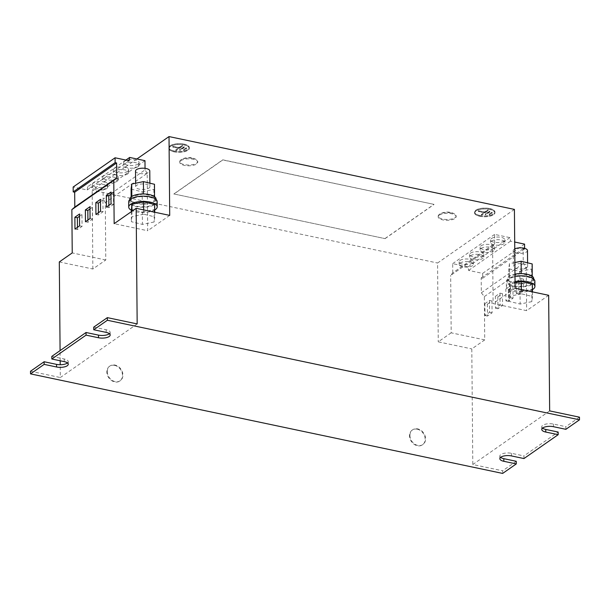 <?xml version="1.0" encoding="UTF-8"?>
<svg xmlns="http://www.w3.org/2000/svg" width="610" height="610" viewBox="0 0 610 610"><rect width="100%" height="100%" fill="white"/><g stroke="black" fill="none" stroke-linecap="round" stroke-linejoin="round"><path stroke-width="0.46" stroke-dasharray="3.05 2.29" d="M138.127 163.991A7.694 2.989 -0.5 0 1 129.48 165.485A7.694 2.989 -0.5 0 1 123.716 162.649A7.694 2.989 -0.5 0 1 124.707 161.162A7.694 2.989 -0.5 0 1 133.354 159.675A7.694 2.989 -0.5 0 1 139.111 162.512A7.694 2.989 -0.5 0 1 138.127 163.991M138.15 166.621A7.694 2.989 -0.5 0 1 129.503 168.108A7.694 2.989 -0.5 0 1 123.738 165.272A7.694 2.989 -0.5 0 1 124.73 163.793A7.694 2.989 -0.5 0 1 133.376 162.298A7.694 2.989 -0.5 0 1 139.133 165.135A7.694 2.989 -0.5 0 1 138.15 166.621M127.642 171.303A7.694 2.989 -0.5 0 1 118.996 172.798A7.694 2.989 -0.5 0 1 113.239 169.954A7.694 2.989 -0.5 0 1 114.23 168.474A7.694 2.989 -0.5 0 1 122.877 166.98A7.694 2.989 -0.5 0 1 128.634 169.824A7.694 2.989 -0.5 0 1 127.642 171.303M127.665 173.934A7.694 2.989 -0.5 0 1 119.019 175.421A7.694 2.989 -0.5 0 1 113.262 172.584A7.694 2.989 -0.5 0 1 114.253 171.105A7.694 2.989 -0.5 0 1 122.9 169.611A7.694 2.989 -0.5 0 1 128.657 172.447A7.694 2.989 -0.5 0 1 127.665 173.934M106.689 185.928A7.694 2.989 -0.5 0 1 98.042 187.415A7.694 2.989 -0.5 0 1 92.278 184.578A7.694 2.989 -0.5 0 1 93.269 183.099A7.694 2.989 -0.5 0 1 101.916 181.605A7.694 2.989 -0.5 0 1 107.673 184.449A7.694 2.989 -0.5 0 1 106.689 185.928M106.712 188.551A7.694 2.989 -0.5 0 1 98.065 190.046A7.694 2.989 -0.5 0 1 92.301 187.209A7.694 2.989 -0.5 0 1 93.292 185.722A7.694 2.989 -0.5 0 1 101.939 184.235A7.694 2.989 -0.5 0 1 107.695 187.072A7.694 2.989 -0.5 0 1 106.712 188.551M117.166 178.616A7.694 2.989 -0.5 0 1 108.519 180.11A7.694 2.989 -0.5 0 1 102.762 177.266A7.694 2.989 -0.5 0 1 103.746 175.787A7.694 2.989 -0.5 0 1 112.392 174.292A7.694 2.989 -0.5 0 1 118.149 177.136A7.694 2.989 -0.5 0 1 117.166 178.616M117.189 181.246A7.694 2.989 -0.5 0 1 108.542 182.733A7.694 2.989 -0.5 0 1 102.785 179.897A7.694 2.989 -0.5 0 1 103.769 178.41A7.694 2.989 -0.5 0 1 112.415 176.923A7.694 2.989 -0.5 0 1 118.172 179.759A7.694 2.989 -0.5 0 1 117.189 181.246M491.477 238.495A7.129 2.768 -0.5 0 1 499.476 237.115A7.129 2.768 -0.5 0 1 504.813 239.745A7.129 2.768 -0.5 0 1 503.898 241.118A7.129 2.768 -0.5 0 1 495.892 242.498A7.129 2.768 -0.5 0 1 490.562 239.867A7.129 2.768 -0.5 0 1 491.477 238.495M491.5 241.125A7.129 2.768 -0.5 0 1 499.506 239.745A7.129 2.768 -0.5 0 1 504.836 242.376A7.129 2.768 -0.5 0 1 503.921 243.748A7.129 2.768 -0.5 0 1 495.915 245.129A7.129 2.768 -0.5 0 1 490.585 242.498A7.129 2.768 -0.5 0 1 491.5 241.125M480.993 245.807A7.129 2.768 -0.5 0 1 488.999 244.427A7.129 2.768 -0.5 0 1 494.336 247.058A7.129 2.768 -0.5 0 1 493.421 248.43A7.129 2.768 -0.5 0 1 485.415 249.81A7.129 2.768 -0.5 0 1 480.078 247.18A7.129 2.768 -0.5 0 1 480.993 245.807M481.015 248.438A7.129 2.768 -0.5 0 1 489.022 247.058A7.129 2.768 -0.5 0 1 494.359 249.681A7.129 2.768 -0.5 0 1 493.444 251.053A7.129 2.768 -0.5 0 1 485.438 252.433A7.129 2.768 -0.5 0 1 480.1 249.81A7.129 2.768 -0.5 0 1 481.015 248.438M470.516 253.119A7.129 2.768 -0.5 0 1 478.522 251.739A7.129 2.768 -0.5 0 1 483.852 254.37A7.129 2.768 -0.5 0 1 482.937 255.742A7.129 2.768 -0.5 0 1 474.931 257.123A7.129 2.768 -0.5 0 1 469.601 254.492A7.129 2.768 -0.5 0 1 470.516 253.119M470.539 255.75A7.129 2.768 -0.5 0 1 478.545 254.37A7.129 2.768 -0.5 0 1 483.875 256.993A7.129 2.768 -0.5 0 1 482.96 258.365A7.129 2.768 -0.5 0 1 474.954 259.746A7.129 2.768 -0.5 0 1 469.624 257.123A7.129 2.768 -0.5 0 1 470.539 255.75M460.031 260.432A7.129 2.768 -0.5 0 1 468.038 259.052A7.129 2.768 -0.5 0 1 473.375 261.682A7.129 2.768 -0.5 0 1 472.46 263.055A7.129 2.768 -0.5 0 1 464.454 264.435A7.129 2.768 -0.5 0 1 459.116 261.804A7.129 2.768 -0.5 0 1 460.031 260.432M460.054 263.062A7.129 2.768 -0.5 0 1 468.061 261.682A7.129 2.768 -0.5 0 1 473.398 264.305A7.129 2.768 -0.5 0 1 472.483 265.678A7.129 2.768 -0.5 0 1 464.477 267.058A7.129 2.768 -0.5 0 1 459.139 264.435A7.129 2.768 -0.5 0 1 460.054 263.062M107.269 371.704A8.982 7.198 -124.9 0 1 109.96 365.985A8.982 7.198 -124.9 0 1 118.309 366.526A8.982 7.198 -124.9 0 1 122.923 375.005A8.982 7.198 -124.9 0 1 120.239 380.716A8.982 7.198 -124.9 0 1 111.882 380.175A8.982 7.198 -124.9 0 1 107.269 371.704M114.604 365.367A8.982 7.198 -124.9 0 1 122.503 375.295A8.982 7.198 -124.9 0 1 119.819 381.014A8.982 7.198 -124.9 0 1 114.749 381.921A8.982 7.198 -124.9 0 1 106.849 371.993A8.982 7.198 -124.9 0 1 109.541 366.282A8.982 7.198 -124.9 0 1 114.604 365.367M409.928 435.517A8.982 7.198 -124.9 0 1 412.619 429.806A8.982 7.198 -124.9 0 1 420.969 430.347A8.982 7.198 -124.9 0 1 425.582 438.819A8.982 7.198 -124.9 0 1 422.89 444.537A8.982 7.198 -124.9 0 1 414.541 443.996A8.982 7.198 -124.9 0 1 409.928 435.517M417.263 429.188A8.982 7.198 -124.9 0 1 425.162 439.108A8.982 7.198 -124.9 0 1 422.471 444.827A8.982 7.198 -124.9 0 1 417.408 445.735A8.982 7.198 -124.9 0 1 409.508 435.814A8.982 7.198 -124.9 0 1 412.2 430.096A8.982 7.198 -124.9 0 1 417.263 429.188M180.926 160.666A8.982 3.485 -0.5 0 1 191.014 158.928A8.982 3.485 -0.5 0 1 197.731 162.237A8.982 3.485 -0.5 0 1 196.58 163.968A8.982 3.485 -0.5 0 1 186.492 165.706A8.982 3.485 -0.5 0 1 179.767 162.39A8.982 3.485 -0.5 0 1 180.926 160.666M193.141 158.455A8.982 3.485 -0.5 0 1 196.237 159.553A8.982 3.485 -0.5 0 1 197.724 161.452A8.982 3.485 -0.5 0 1 196.572 163.175A8.982 3.485 -0.5 0 1 184.342 164.601A8.982 3.485 -0.5 0 1 179.767 161.604A8.982 3.485 -0.5 0 1 180.918 159.873A8.982 3.485 -0.5 0 1 181.216 159.683A8.982 3.485 -0.5 0 1 193.141 158.455M439.353 215.155A8.982 3.485 -0.5 0 1 449.44 213.416A8.982 3.485 -0.5 0 1 456.158 216.725A8.982 3.485 -0.5 0 1 455.007 218.456A8.982 3.485 -0.5 0 1 444.919 220.195A8.982 3.485 -0.5 0 1 438.193 216.885A8.982 3.485 -0.5 0 1 439.353 215.155M451.568 212.943A8.982 3.485 -0.5 0 1 454.663 214.041A8.982 3.485 -0.5 0 1 456.15 215.94A8.982 3.485 -0.5 0 1 454.999 217.671A8.982 3.485 -0.5 0 1 442.768 219.089A8.982 3.485 -0.5 0 1 438.193 216.092A8.982 3.485 -0.5 0 1 439.345 214.369A8.982 3.485 -0.5 0 1 439.642 214.171A8.982 3.485 -0.5 0 1 451.568 212.943M135.527 171.021A7.129 2.768 179.5 0 0 142.13 173.72A7.129 2.768 179.5 0 0 149.702 171.319A7.129 2.768 179.5 0 0 149.778 170.891M149.839 187.079A7.129 2.768 -0.5 0 1 142.267 189.481A7.129 2.768 -0.5 0 1 135.664 186.782A7.129 2.768 -0.5 0 1 135.748 186.355A7.129 2.768 -0.5 0 1 143.312 183.953A7.129 2.768 -0.5 0 1 149.915 186.66A7.129 2.768 -0.5 0 1 149.839 187.079M129.823 201.552A13.115 5.093 -0.5 0 1 143.213 196.603A13.115 5.093 -0.5 0 1 156.038 201.582A13.115 5.093 -0.5 0 1 156.023 201.841A13.115 5.093 -0.5 0 1 142.633 206.782A13.115 5.093 -0.5 0 1 129.808 201.811A13.115 5.093 -0.5 0 1 129.823 201.552M156.015 198.952A13.115 5.093 -0.5 0 1 156 199.211A13.115 5.093 -0.5 0 1 153.979 201.704L153.88 201.773A13.115 5.093 -0.5 0 1 142.366 204.159A13.115 5.093 -0.5 0 1 142.183 204.152L153.88 201.773A13.115 5.093 -0.5 0 0 153.979 201.704L154.597 196.679M157.174 201.567A14.251 5.536 -0.5 0 1 146.263 207.049A14.251 5.536 -0.5 0 1 130.212 204.289A14.251 5.536 -0.5 0 1 128.664 201.819M514.764 248.926A7.129 2.768 179.5 0 0 513.307 250.23A7.129 2.768 179.5 0 0 513.223 250.657A7.129 2.768 179.5 0 0 519.827 253.356A7.129 2.768 179.5 0 0 527.398 250.962A7.129 2.768 179.5 0 0 527.482 250.535M527.536 266.722A7.129 2.768 -0.5 0 1 519.964 269.124A7.129 2.768 -0.5 0 1 513.368 266.417A7.129 2.768 -0.5 0 1 513.445 265.998A7.129 2.768 -0.5 0 1 521.016 263.596A7.129 2.768 -0.5 0 1 527.62 266.296A7.129 2.768 -0.5 0 1 527.536 266.722M507.52 281.187A13.115 5.093 -0.5 0 1 520.909 276.246A13.115 5.093 -0.5 0 1 533.735 281.218A13.115 5.093 -0.5 0 1 533.72 281.477A13.115 5.093 -0.5 0 1 520.33 286.425A13.115 5.093 -0.5 0 1 507.512 281.446A13.115 5.093 -0.5 0 1 507.52 281.187M533.712 278.595A13.115 5.093 -0.5 0 1 533.697 278.854A13.115 5.093 -0.5 0 1 531.684 281.347L531.577 281.408A13.115 5.093 -0.5 0 1 520.071 283.795A13.115 5.093 -0.5 0 1 519.88 283.795L531.577 281.408A13.115 5.093 -0.5 0 0 531.684 281.347L532.301 276.322M521.131 273.615L509.525 276.025L508.9 281.096A13.115 5.093 -0.5 0 1 507.489 278.823A13.115 5.093 -0.5 0 1 507.497 278.564A13.115 5.093 -0.5 0 1 509.518 276.071A13.115 5.093 -0.5 0 1 509.617 276.002A13.115 5.093 -0.5 0 1 514.985 274.149M532.423 289.636A14.251 5.536 -0.5 0 1 516.472 291.908A14.251 5.536 -0.5 0 1 506.414 286.715A14.251 5.536 -0.5 0 1 508.435 283.841A14.251 5.536 -0.5 0 1 515.046 281.546M534.879 281.21A14.251 5.536 -0.5 0 1 523.959 286.692A14.251 5.536 -0.5 0 1 507.909 283.932A14.251 5.536 -0.5 0 1 506.369 281.462A14.251 5.536 -0.5 0 1 515 276.292M184.113 144.105A10.195 3.957 -0.5 0 1 189.306 147.498A10.195 3.957 -0.5 0 1 174.125 151.074A10.195 3.957 -0.5 0 1 168.924 147.681A10.195 3.957 -0.5 0 1 184.113 144.105M184.121 144.89A10.195 3.957 -0.5 0 1 189.313 148.291A10.195 3.957 -0.5 0 1 174.132 151.859A10.195 3.957 -0.5 0 1 168.932 148.466A10.195 3.957 -0.5 0 1 184.121 144.89M174.231 151.791A9.981 3.873 -0.5 0 1 169.145 148.466A9.981 3.873 -0.5 0 1 184.014 144.966A9.981 3.873 -0.5 0 1 189.1 148.291A9.981 3.873 -0.5 0 1 174.231 151.791M174.224 150.998A9.981 3.873 -0.5 0 1 169.138 147.673A9.981 3.873 -0.5 0 1 184.006 144.173A9.981 3.873 -0.5 0 1 189.092 147.498A9.981 3.873 -0.5 0 1 174.224 150.998M489.754 208.551A10.195 3.957 -0.5 0 1 494.946 211.944A10.195 3.957 -0.5 0 1 479.757 215.521A10.195 3.957 -0.5 0 1 474.565 212.12A10.195 3.957 -0.5 0 1 489.754 208.551M489.761 209.337A10.195 3.957 -0.5 0 1 494.954 212.73A10.195 3.957 -0.5 0 1 479.765 216.306A10.195 3.957 -0.5 0 1 474.572 212.913A10.195 3.957 -0.5 0 1 489.761 209.337M479.872 216.237A9.981 3.873 -0.5 0 1 474.786 212.913A9.981 3.873 -0.5 0 1 489.655 209.413A9.981 3.873 -0.5 0 1 494.74 212.737A9.981 3.873 -0.5 0 1 479.872 216.237M479.864 215.444A9.981 3.873 -0.5 0 1 474.778 212.12A9.981 3.873 -0.5 0 1 489.647 208.62A9.981 3.873 -0.5 0 1 494.733 211.944A9.981 3.873 -0.5 0 1 479.864 215.444M548.649 295.293L526.643 310.65L493.093 303.574L492.598 246.165L450.676 275.407L452.765 272.838L494.679 243.596L494.603 234.4L509.937 237.633L510.532 241.163L514.703 242.04M549.656 410.896L472.803 464.515L502.625 470.798L502.648 473.429M452.765 272.838L452.681 263.642L468.015 266.875L468.617 270.413L482.647 273.371L482.685 278.244L481.206 277.931L481.336 292.8L484.348 296.582L484.721 339.892L471.797 348.912L472.803 464.515M521.405 293.829L509.701 296.254L509.068 301.363L520.147 304.047L531.851 301.622L532.477 296.506L521.405 293.829L521.367 289.544M515.107 288.217L493.093 303.574M484.721 339.892L451.179 332.824L450.676 275.407M451.179 332.824L438.254 341.836L471.797 348.912M514.413 209.405L437.568 263.017L438.254 341.836M59.307 261.934L92.857 269.01L105.782 259.99L105.278 202.581L147.201 173.339L147.696 230.748L114.154 223.672M169.71 215.391L147.696 230.748M136.907 158.974L92.171 190.19L437.568 263.017M92.857 269.01L92.171 190.19M143.701 214.186L131.996 216.619L131.371 221.727L142.45 224.404L154.155 221.979L154.78 216.87L143.701 214.186L143.663 209.901M137.166 323.918L60.321 377.537L60.207 364.727M60.169 360.769L60.085 350.613M523.959 458.56L523.937 455.929L558.165 432.048M565.874 429.318L565.851 426.687L579.477 417.179M516.251 461.297L502.625 470.798M500.604 457.37A7.838 3.042 -0.5 0 1 499.826 456.059A7.838 3.042 -0.5 0 1 511.508 453.314L523.937 455.929M542.526 428.121A7.838 3.042 -0.5 0 1 541.749 426.817A7.838 3.042 -0.5 0 1 553.43 424.064L565.851 426.687M173.865 193.95L385.078 238.624L173.865 193.95L222.772 159.828L433.984 204.365L222.772 159.965L173.865 194.087M385.078 238.624L433.984 204.502M105.782 259.99L72.232 252.921M93.727 327.135L106.155 329.758A7.838 3.042 -0.5 0 1 110.151 332.366A7.838 3.042 -0.5 0 1 109.396 333.693M30.5 371.254L60.321 377.537M51.812 356.385L64.233 359A7.838 3.042 -0.5 0 1 68.228 361.616A7.838 3.042 -0.5 0 1 67.474 362.935M489.838 211.197L485.27 214.049L489.464 211.121L489.838 211.99L485.651 214.911L485.644 214.125M478.438 210.801L484.675 211.922L488.084 209.878L481.801 214.27L484.462 212.066L478.438 210.801L478.446 211.586L478.652 210.648M491.744 212.242L488.953 214.186L491.744 212.242L492.125 213.103L489.327 215.055L489.319 214.27M478.659 211.441L484.683 212.707L488.091 210.671L481.808 215.055L484.47 212.859L478.446 211.586M484.47 212.859L484.462 212.066M481.435 214.979L481.427 214.186M481.808 215.055L481.801 214.27M488.091 210.671L488.084 209.878M487.718 210.587L487.71 209.802M484.683 212.707L484.675 211.922M489.464 211.121L489.838 211.99M489.472 211.906L485.278 214.834L485.27 214.049M491.751 213.027L488.953 214.979L488.953 214.186M492.125 213.103L492.117 212.318M184.197 146.758L179.63 149.602L184.197 146.758L184.205 147.544L180.011 150.472L180.003 149.679M172.798 146.354L179.035 147.475L182.443 145.432L176.16 149.824L178.829 147.62L172.798 146.354L172.805 147.14L173.011 146.209M186.103 147.795L183.313 149.74L186.103 147.795L186.485 148.657L183.694 150.609L183.686 149.824M173.019 146.995L179.043 148.268L182.451 146.225L176.168 150.609L178.829 148.413L172.805 147.14M178.829 148.413L178.829 147.62M175.794 150.533L175.787 149.74M176.168 150.609L176.16 149.824M182.451 146.225L182.443 145.432M182.085 146.141L182.077 145.355M179.043 148.268L179.035 147.475M183.823 146.674L184.205 147.544M183.831 147.468L179.637 150.388L179.63 149.602M186.111 148.581L183.32 150.533L183.313 149.74M186.485 148.657L186.477 147.872M147.201 173.339L145.058 169.87L103.143 199.119L103.059 189.923L87.726 186.69L87.184 189.984L73.154 187.026M144.982 160.674L103.059 189.923M145.058 169.87L145.043 168.329M125.896 160.064L87.726 186.69M129.106 160.743L87.184 189.984M105.278 202.581L103.143 199.119M468.617 270.413L510.532 241.163M468.015 266.875L509.937 237.633M482.647 273.371L524.562 244.122M524.6 248.339L524.608 248.994L523.128 248.682L523.258 263.55L526.262 267.332L526.643 310.65M482.685 278.244L524.608 248.994M481.206 277.931L523.128 248.682M481.336 292.8L523.258 263.55M484.348 296.582L526.262 267.332M508.321 289.597L512.934 286.38L513.04 298.198L508.427 301.416L508.321 289.597L505.842 289.071L510.448 285.854L512.934 286.38M518.805 282.285L523.418 279.067L523.517 290.886L518.904 294.104L518.805 282.285L516.319 281.759L520.932 278.541L523.418 279.067M492.598 246.165L494.679 243.596M452.681 263.642L494.603 234.4M497.844 296.902L502.457 293.692L502.556 305.511L497.951 308.729L497.844 296.902L495.358 296.384L499.971 293.166L502.457 293.692M487.367 304.215L491.973 300.997L492.079 312.823L487.466 316.041L487.367 304.215L484.881 303.696L489.487 300.478L491.973 300.997M514.878 262.544L509.419 263.68L509.525 276.025M532.21 276.254L521.321 273.623M532.194 263.932L531.569 269.04L531.676 281.385M509.419 263.68L508.786 268.789L519.865 271.465L519.972 283.818M519.865 271.465L531.569 269.04M508.892 281.134L519.88 283.795A13.115 5.093 -0.5 0 1 508.984 281.157A13.115 5.093 -0.5 0 1 508.9 281.096L508.786 268.789M515.053 282.773L509.594 283.909L509.701 296.254M532.438 291.877L532.477 296.506M532.37 284.161L531.745 289.27L531.851 301.622M509.594 283.909L508.961 289.018L520.04 291.702L520.147 304.047M520.04 291.702L531.745 289.27M508.961 289.018L509.068 301.363M143.434 193.98L131.92 196.367M154.513 196.618L143.617 193.98M154.498 184.289L153.865 189.397L153.972 201.75M131.089 189.146L142.16 191.83L142.267 204.175M142.16 191.83L153.865 189.397M131.196 201.498L142.183 204.152A13.115 5.093 -0.5 0 1 131.287 201.521A13.115 5.093 -0.5 0 1 131.203 201.452L131.158 196.893M131.821 196.428L131.203 201.452A13.115 5.093 -0.5 0 1 129.785 199.18M131.951 211.258L131.996 216.619M154.742 212.234L154.78 216.87M154.673 204.518L154.04 209.634L154.155 221.979M131.264 209.375L142.336 212.059L142.45 224.404M142.336 212.059L154.04 209.634M131.287 211.723L131.371 221.727M154.719 209.992A14.251 5.536 -0.5 0 1 131.272 210.198M385.078 238.487L433.984 204.365M489.487 300.478L489.594 312.297L484.98 315.515L484.881 303.696M484.98 315.515L487.466 316.041M489.594 312.297L492.079 312.823M499.971 293.166L500.07 304.985L495.465 308.202L495.358 296.384M495.465 308.202L497.951 308.729M500.07 304.985L502.556 305.511M520.932 278.541L521.032 290.368L516.418 293.585L516.319 281.759M516.418 293.585L518.904 294.104M521.032 290.368L523.517 290.886M510.448 285.854L510.555 297.672L505.942 300.89L505.842 289.071M505.942 300.89L508.427 301.416M510.555 297.672L513.04 298.198M77.447 227.347L77.462 229.589L82.075 226.371L81.969 214.552L79.483 214.026M82.075 226.371L79.59 225.845M81.969 214.552L79.506 216.268M77.462 229.589L74.977 229.063M87.924 220.035L87.947 222.276L92.552 219.059L92.453 207.24L89.967 206.714M92.552 219.059L90.067 218.54M92.453 207.24L89.983 208.956M87.947 222.276L85.461 221.75M108.885 205.41L108.9 207.652L113.513 204.434L113.414 192.615L110.928 192.089M113.513 204.434L111.028 203.915M113.414 192.615L110.944 194.338M108.9 207.652L106.414 207.133M98.401 212.722L98.424 214.964L103.037 211.746L102.93 199.927L100.444 199.401M103.037 211.746L100.551 211.228M102.93 199.927L100.467 201.643M98.424 214.964L95.938 214.445M553.453 426.695L553.43 424.064M511.531 455.937L511.508 453.314M64.256 361.631L64.233 359M106.178 332.381L106.155 329.758M123.738 165.272L123.716 162.649M113.262 172.584L113.239 169.954M92.301 187.209L92.278 184.578M102.785 179.897L102.762 177.266M504.836 242.376L504.813 239.745M494.359 249.681L494.336 247.058M483.875 256.993L483.852 254.37M473.398 264.305L473.375 261.682M109.96 365.985L109.541 366.282M412.619 429.806L412.2 430.096M197.731 162.237L197.724 161.452M196.237 159.553A14.731 14.731 0 0 0 181.216 159.683M456.158 216.725L456.15 215.94M454.663 214.041A14.731 14.731 0 0 0 439.642 214.171M135.633 183.221L135.664 186.782M156.038 201.582L156.015 199.409M513.223 250.657L513.368 266.417M533.735 281.218L533.72 279.052M506.414 286.715L506.369 281.462M189.313 148.291L189.306 147.498M169.145 148.466L169.138 147.673M494.954 212.73L494.946 211.944M474.786 212.913L474.778 212.12M541.771 429.448L541.749 426.817M499.849 458.689L499.826 456.059M68.251 364.246L68.228 361.616M110.174 334.997L110.151 332.366M494.74 212.737L494.733 211.944M474.572 212.913L474.565 212.12M189.1 148.291L189.092 147.498M168.932 148.466L168.924 147.681M507.512 281.446L507.489 278.823M527.589 262.818L527.62 266.296M129.808 201.811L129.793 199.638M149.885 183.175L149.915 186.66M438.193 216.885L438.193 216.092M179.767 162.39L179.767 161.604M422.89 444.537L422.471 444.827M120.239 380.716L119.819 381.014M459.139 264.435L459.116 261.804M469.624 257.123L469.601 254.492M480.1 249.81L480.078 247.18M490.585 242.498L490.562 239.867M118.172 179.759L118.149 177.136M107.695 187.072L107.673 184.449M128.657 172.447L128.634 169.824M139.133 165.135L139.111 162.512"/><path stroke-width="0.91" d="M149.885 183.175L149.778 170.891A7.129 2.768 179.5 0 0 143.175 168.192A7.129 2.768 179.5 0 0 135.611 170.594A7.129 2.768 179.5 0 0 135.527 171.021L135.633 183.221M129.793 199.638L129.785 199.18A13.115 5.093 -0.5 0 1 129.8 198.921A13.115 5.093 -0.5 0 1 131.821 196.428A13.115 5.093 -0.5 0 1 131.92 196.367A13.115 5.093 -0.5 0 1 143.434 193.98A13.115 5.093 -0.5 0 1 143.617 193.98A13.115 5.093 -0.5 0 1 154.513 196.618A13.115 5.093 -0.5 0 1 154.597 196.679A13.115 5.093 -0.5 0 1 156.015 198.952L156.015 199.409M131.272 210.198A14.251 5.536 -0.5 0 1 128.71 207.072L128.664 201.819A14.251 5.536 -0.5 0 1 139.583 196.344A14.251 5.536 -0.5 0 1 155.634 199.096A14.251 5.536 -0.5 0 1 157.174 201.567L157.22 206.828A14.251 5.536 -0.5 0 1 155.199 209.695A14.251 5.536 -0.5 0 1 154.719 209.992M128.71 207.072A14.251 5.536 -0.5 0 1 130.731 204.205A14.251 5.536 -0.5 0 1 146.736 201.582A14.251 5.536 -0.5 0 1 157.22 206.828M514.985 274.149A13.115 5.093 -0.5 0 1 521.131 273.615A13.115 5.093 -0.5 0 1 521.321 273.623A13.115 5.093 -0.5 0 1 532.21 276.254A13.115 5.093 -0.5 0 1 532.301 276.322A13.115 5.093 -0.5 0 1 533.712 278.595L533.72 279.052M515.046 281.546A14.251 5.536 -0.5 0 1 534.924 286.464A14.251 5.536 -0.5 0 1 532.904 289.338A14.251 5.536 -0.5 0 1 532.423 289.636M515 276.292A14.251 5.536 -0.5 0 1 533.338 278.739A14.251 5.536 -0.5 0 1 534.879 281.21L534.924 286.464M579.5 419.81L107.375 320.258L107.352 317.635L137.166 323.918L136.16 208.315L169.71 215.391L169.016 136.571L514.413 209.405L515.107 288.217L548.649 295.293L549.656 410.896L579.477 417.179L579.5 419.81L565.874 429.318L553.453 426.695A7.838 3.042 -0.5 0 0 541.771 429.448A7.838 3.042 -0.5 0 0 545.767 432.055L545.744 429.432A7.838 3.042 -0.5 0 1 542.526 428.121M169.016 136.571L136.907 158.974M136.16 208.315L114.154 223.672L113.773 180.362L71.858 209.604L72.232 252.921L59.307 261.934L60.085 350.613M60.207 364.727L60.169 360.769M503.845 461.305L503.822 458.674L516.251 461.297L516.274 463.92L503.845 461.305A7.838 3.042 -0.5 0 1 499.849 458.689A7.838 3.042 -0.5 0 1 511.531 455.937L523.959 458.56L558.188 434.678L558.165 432.048L545.744 429.432M107.375 320.258L93.749 329.766L93.727 327.135L107.352 317.635M93.749 329.766L106.178 332.381A7.838 3.042 -0.5 0 1 110.174 334.997A7.838 3.042 -0.5 0 1 98.492 337.749L86.063 335.126L86.04 332.496L51.812 356.385L51.835 359.008L64.256 361.631A7.838 3.042 -0.5 0 1 68.251 364.246A7.838 3.042 -0.5 0 1 56.57 366.991L44.149 364.376L44.126 361.745L30.5 371.254L30.523 373.877L44.149 364.376M86.063 335.126L51.835 359.008M516.274 463.92L502.648 473.429L30.523 373.877M503.822 458.674A7.838 3.042 -0.5 0 1 500.604 457.37M67.474 362.935A7.838 3.042 -0.5 0 1 56.547 364.368L44.126 361.745M109.396 333.693A7.838 3.042 -0.5 0 1 98.469 335.119L86.04 332.496M558.188 434.678L545.767 432.055M145.043 168.329L144.982 160.674L129.648 157.441L125.896 160.064M129.648 157.441L129.106 160.743L115.076 157.784L73.154 187.026L73.2 191.898L74.679 192.211L74.809 207.08L71.858 209.604M115.076 157.784L115.122 162.656L73.2 191.898M115.122 162.656L116.601 162.969L74.679 192.211M116.601 162.969L116.731 177.838L74.809 207.08M116.731 177.838L113.773 180.362M100.444 199.401L95.839 202.619L95.938 214.445L100.551 211.228L100.444 199.401M110.928 192.089L106.315 195.307L106.414 207.133L111.028 203.915L110.928 192.089M89.967 206.714L85.354 209.931L85.461 221.75L90.067 218.54L89.967 206.714M79.483 214.026L74.877 217.244L74.977 229.063L79.59 225.845L79.483 214.026M514.703 242.04L524.562 244.122L524.6 248.339M521.23 273.6L521.123 261.248L532.194 263.932L532.21 276.254M521.123 261.248L514.878 262.544M532.438 291.877L532.37 284.161L521.298 281.477L521.367 289.544M521.298 281.477L515.053 282.773M527.589 262.818L527.482 250.535A7.129 2.768 179.5 0 0 522.678 247.965A7.129 2.768 179.5 0 0 514.764 248.926M143.525 193.957L143.419 181.612L154.498 184.289L154.513 196.618M143.419 181.612L131.714 184.037L131.821 196.389M131.714 184.037L131.089 189.146L131.158 196.893M154.742 212.234L154.673 204.518L143.594 201.841L143.663 209.901M143.594 201.841L131.89 204.266L131.951 211.258M131.89 204.266L131.287 211.723M79.506 216.268L77.363 217.762L74.877 217.244M77.363 217.762L77.447 227.347M89.983 208.956L87.84 210.458L85.354 209.931M87.84 210.458L87.924 220.035M110.944 194.338L108.801 195.833L106.315 195.307M108.801 195.833L108.885 205.41M100.467 201.643L98.317 203.145L95.839 202.619M98.317 203.145L98.401 212.722M56.57 366.991L56.547 364.368M98.492 337.749L98.469 335.119"/></g></svg>
